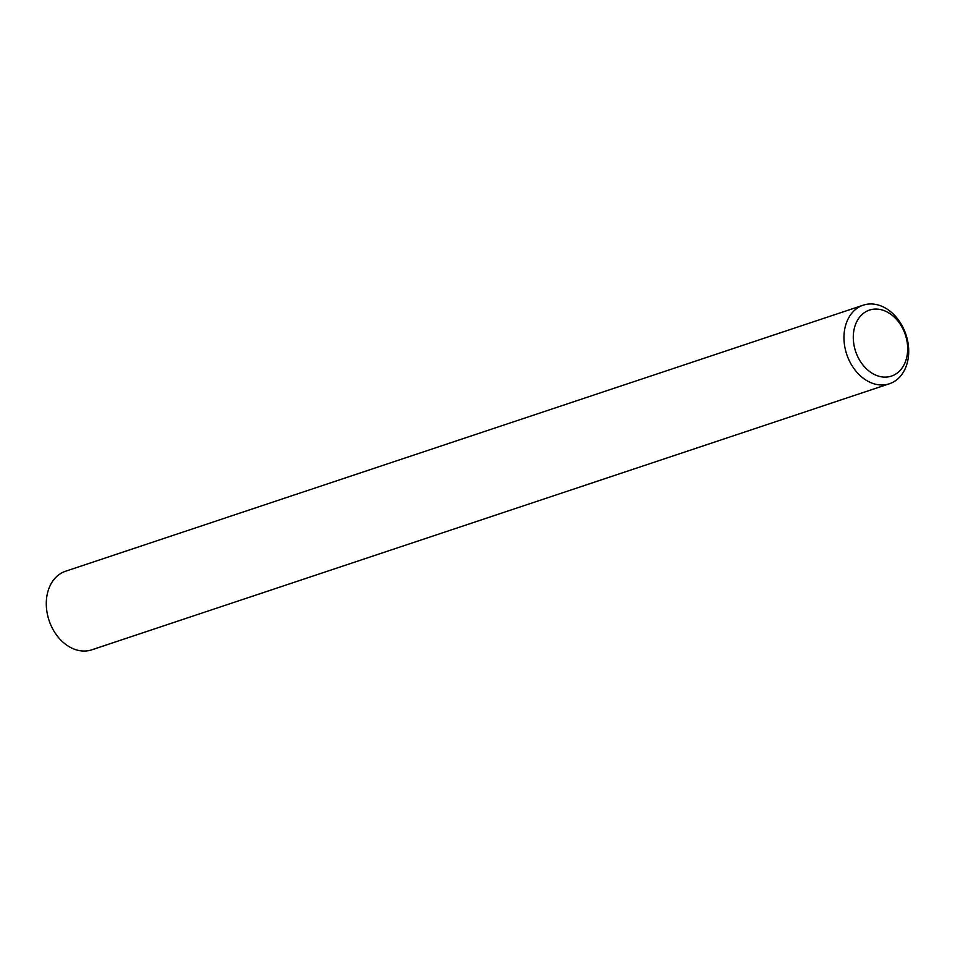 <?xml version="1.0" encoding="UTF-8"?>
<svg xmlns="http://www.w3.org/2000/svg" width="955" height="955" viewBox="0 0 955 955"><rect width="100%" height="100%" fill="white"/><g stroke="black" fill="none" stroke-linecap="round" stroke-linejoin="round"><path stroke-width="1.43" d="M889.451 383.755L91.764 649.83A41.423 31.217 -108.4 0 1 84.709 651.035A41.423 31.217 -108.4 0 1 47.75 615.868A41.423 31.217 -108.4 0 1 65.549 571.245L863.236 305.17A41.423 31.217 -108.4 0 1 870.292 303.965A41.423 31.217 -108.4 0 1 907.25 339.132A41.423 31.217 -108.4 0 1 889.451 383.755A41.423 31.217 -108.4 0 1 882.396 384.972A41.423 31.217 -108.4 0 1 845.426 349.793A41.423 31.217 -108.4 0 1 863.236 305.17M885.56 377.118A34.798 26.215 71.6 0 0 907.19 342.487A34.798 26.215 71.6 0 0 875.389 309.062A34.798 26.215 71.6 0 0 853.758 343.693A34.798 26.215 71.6 0 0 885.56 377.118"/></g></svg>
